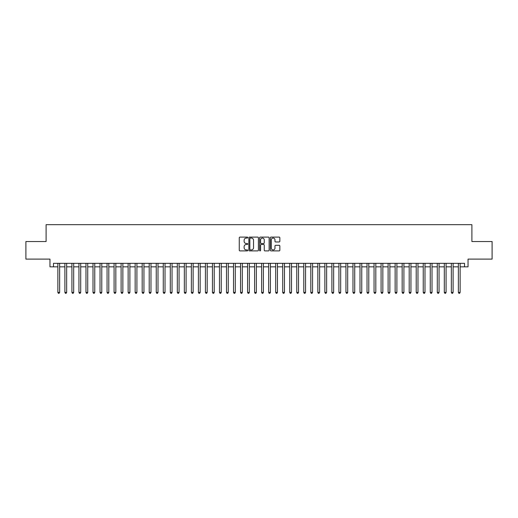 <?xml version="1.0" encoding="UTF-8"?>
<svg xmlns="http://www.w3.org/2000/svg" width="518" height="518" viewBox="0 0 518 518"><rect width="100%" height="100%" fill="white"/><g stroke="black" fill="none" stroke-linecap="round" stroke-linejoin="round"><path stroke-width="0.78" d="M247.759 237.587A0.486 0.486 0 0 0 247.274 237.102L239.951 237.102A0.693 0.693 0 0 0 239.258 237.794L239.258 250.207A0.693 0.693 0 0 0 239.951 250.893L247.274 250.893A0.486 0.486 0 0 0 247.759 250.414A0.486 0.486 0 0 0 247.274 249.929L246.328 249.929A2.208 2.208 0 0 1 244.12 247.721L244.12 246.691A2.208 2.208 0 0 1 246.328 244.483L247.274 244.483A0.486 0.486 0 0 0 247.759 243.997A0.486 0.486 0 0 0 247.274 243.518L246.328 243.518A2.208 2.208 0 0 1 244.12 241.31L244.12 240.274A2.208 2.208 0 0 1 246.328 238.066L247.274 238.066A0.486 0.486 0 0 0 247.759 237.587M279.157 241.964A0.693 0.693 0 0 0 279.843 241.271L279.843 237.794A0.693 0.693 0 0 0 279.157 237.102L271.018 237.102A0.693 0.693 0 0 0 270.331 237.794L270.331 250.207A0.693 0.693 0 0 0 271.018 250.893L279.157 250.893A0.693 0.693 0 0 0 279.843 250.207L279.843 245.998A0.693 0.693 0 0 0 279.157 245.312L275.673 245.312A0.693 0.693 0 0 0 274.98 245.998L274.98 248.083A1.845 1.845 0 0 1 273.141 249.929A1.845 1.845 0 0 1 271.296 248.083L271.296 239.912A1.845 1.845 0 0 1 273.141 238.066A1.845 1.845 0 0 1 274.98 239.912L274.98 241.271A0.693 0.693 0 0 0 275.673 241.964L279.157 241.964M53.477 266.835L53.477 263.319L464.523 263.319L464.523 266.835L468.032 266.835L468.032 259.104L492.1 259.104L492.1 241.537L471.898 241.537L471.898 224.676L46.102 224.676L46.102 241.537L25.9 241.537L25.9 259.104L49.968 259.104L49.968 266.835L57.867 266.835M258.398 237.794A0.693 0.693 0 0 0 257.705 237.102L249.566 237.102A0.693 0.693 0 0 0 248.88 237.794L248.88 250.207A0.693 0.693 0 0 0 249.566 250.893L257.705 250.893A0.693 0.693 0 0 0 258.398 250.207L258.398 237.794M260.295 237.102L268.434 237.102A0.693 0.693 0 0 1 269.12 237.794L269.12 250.207A0.693 0.693 0 0 1 268.434 250.893L264.951 250.893A0.693 0.693 0 0 1 264.258 250.207L264.258 245.169A0.693 0.693 0 0 0 263.571 244.483L261.26 244.483A0.693 0.693 0 0 0 260.567 245.169L260.567 250.414A0.486 0.486 0 0 1 260.088 250.893A0.486 0.486 0 0 1 259.602 250.414L259.602 237.794A0.693 0.693 0 0 1 260.295 237.102M59.628 266.835L64.899 266.835M66.654 266.835L71.924 266.835M73.679 266.835L78.95 266.835M80.704 266.835L85.975 266.835M87.73 266.835L93 266.835M94.762 266.835L100.026 266.835M101.787 266.835L107.058 266.835M108.812 266.835L114.083 266.835M115.838 266.835L121.108 266.835M122.863 266.835L128.134 266.835M129.888 266.835L135.159 266.835M136.914 266.835L142.185 266.835M143.946 266.835L149.21 266.835M150.971 266.835L156.242 266.835M157.996 266.835L163.267 266.835M165.022 266.835L170.292 266.835M172.047 266.835L177.318 266.835M179.073 266.835L184.343 266.835M186.104 266.835L191.369 266.835M193.13 266.835L198.4 266.835M200.155 266.835L205.426 266.835M207.181 266.835L212.451 266.835M214.206 266.835L219.477 266.835M221.231 266.835L226.502 266.835M228.257 266.835L233.527 266.835M235.289 266.835L240.553 266.835M242.314 266.835L247.585 266.835M249.339 266.835L254.61 266.835M256.365 266.835L261.635 266.835M263.39 266.835L268.661 266.835M270.415 266.835L275.686 266.835M277.447 266.835L282.711 266.835M284.473 266.835L289.743 266.835M291.498 266.835L296.769 266.835M298.523 266.835L303.794 266.835M305.549 266.835L310.819 266.835M312.574 266.835L317.845 266.835M319.6 266.835L324.87 266.835M326.631 266.835L331.896 266.835M333.657 266.835L338.927 266.835M340.682 266.835L345.953 266.835M347.707 266.835L352.978 266.835M354.733 266.835L360.004 266.835M361.758 266.835L367.029 266.835M368.79 266.835L374.054 266.835M375.815 266.835L381.086 266.835M382.841 266.835L388.111 266.835M389.866 266.835L395.137 266.835M396.892 266.835L402.162 266.835M403.917 266.835L409.188 266.835M410.942 266.835L416.213 266.835M417.974 266.835L423.238 266.835M425 266.835L430.27 266.835M432.025 266.835L437.296 266.835M439.05 266.835L444.321 266.835M446.076 266.835L451.346 266.835M453.101 266.835L458.372 266.835M460.133 266.835L464.523 266.835M250.33 238.066A0.486 0.486 0 0 0 249.844 238.552L249.844 249.449A0.486 0.486 0 0 0 250.33 249.929L251.327 249.929A2.208 2.208 0 0 0 253.535 247.721L253.535 240.274A2.208 2.208 0 0 0 251.327 238.066L250.33 238.066M264.258 239.944A1.845 1.845 0 0 0 262.412 238.099A1.845 1.845 0 0 0 260.567 239.944L260.567 242.825A0.693 0.693 0 0 0 261.26 243.518L263.571 243.518A0.693 0.693 0 0 0 264.258 242.825L264.258 239.944M59.628 263.319L59.628 292.411L57.867 292.411L57.867 263.319M59.628 292.411L59.097 293.324L58.398 293.324L57.867 292.411M66.654 263.319L66.654 292.411L64.899 292.411L64.899 263.319M66.654 292.411L66.129 293.324L65.423 293.324L64.899 292.411M73.679 263.319L73.679 292.411L71.924 292.411L71.924 263.319M73.679 292.411L73.155 293.324L72.449 293.324L71.924 292.411M80.704 263.319L80.704 292.411L78.95 292.411L78.95 263.319M80.704 292.411L80.18 293.324L79.474 293.324L78.95 292.411M87.73 263.319L87.73 292.411L85.975 292.411L85.975 263.319M87.73 292.411L87.205 293.324L86.5 293.324L85.975 292.411M94.762 263.319L94.762 292.411L93 292.411L93 263.319M94.762 292.411L94.231 293.324L93.531 293.324L93 292.411M101.787 263.319L101.787 292.411L100.026 292.411L100.026 263.319M101.787 292.411L101.256 293.324L100.557 293.324L100.026 292.411M108.812 263.319L108.812 292.411L107.058 292.411L107.058 263.319M108.812 292.411L108.281 293.324L107.582 293.324L107.058 292.411M115.838 263.319L115.838 292.411L114.083 292.411L114.083 263.319M115.838 292.411L115.313 293.324L114.607 293.324L114.083 292.411M122.863 263.319L122.863 292.411L121.108 292.411L121.108 263.319M122.863 292.411L122.339 293.324L121.633 293.324L121.108 292.411M129.888 263.319L129.888 292.411L128.134 292.411L128.134 263.319M129.888 292.411L129.364 293.324L128.658 293.324L128.134 292.411M136.914 263.319L136.914 292.411L135.159 292.411L135.159 263.319M136.914 292.411L136.389 293.324L135.69 293.324L135.159 292.411M143.946 263.319L143.946 292.411L142.185 292.411L142.185 263.319M143.946 292.411L143.415 293.324L142.715 293.324L142.185 292.411M150.971 263.319L150.971 292.411L149.21 292.411L149.21 263.319M150.971 292.411L150.44 293.324L149.741 293.324L149.21 292.411M157.996 263.319L157.996 292.411L156.242 292.411L156.242 263.319M157.996 292.411L157.472 293.324L156.766 293.324L156.242 292.411M165.022 263.319L165.022 292.411L163.267 292.411L163.267 263.319M165.022 292.411L164.497 293.324L163.792 293.324L163.267 292.411M172.047 263.319L172.047 292.411L170.292 292.411L170.292 263.319M172.047 292.411L171.523 293.324L170.817 293.324L170.292 292.411M179.073 263.319L179.073 292.411L177.318 292.411L177.318 263.319M179.073 292.411L178.548 293.324L177.842 293.324L177.318 292.411M186.104 263.319L186.104 292.411L184.343 292.411L184.343 263.319M186.104 292.411L185.573 293.324L184.874 293.324L184.343 292.411M193.13 263.319L193.13 292.411L191.369 292.411L191.369 263.319M193.13 292.411L192.599 293.324L191.9 293.324L191.369 292.411M200.155 263.319L200.155 292.411L198.4 292.411L198.4 263.319M200.155 292.411L199.624 293.324L198.925 293.324L198.4 292.411M207.181 263.319L207.181 292.411L205.426 292.411L205.426 263.319M207.181 292.411L206.656 293.324L205.95 293.324L205.426 292.411M214.206 263.319L214.206 292.411L212.451 292.411L212.451 263.319M214.206 292.411L213.681 293.324L212.976 293.324L212.451 292.411M221.231 263.319L221.231 292.411L219.477 292.411L219.477 263.319M221.231 292.411L220.707 293.324L220.001 293.324L219.477 292.411M228.257 263.319L228.257 292.411L226.502 292.411L226.502 263.319M228.257 292.411L227.732 293.324L227.033 293.324L226.502 292.411M235.289 263.319L235.289 292.411L233.527 292.411L233.527 263.319M235.289 292.411L234.758 293.324L234.058 293.324L233.527 292.411M242.314 263.319L242.314 292.411L240.553 292.411L240.553 263.319M242.314 292.411L241.783 293.324L241.084 293.324L240.553 292.411M249.339 263.319L249.339 292.411L247.585 292.411L247.585 263.319M249.339 292.411L248.815 293.324L248.109 293.324L247.585 292.411M256.365 263.319L256.365 292.411L254.61 292.411L254.61 263.319M256.365 292.411L255.84 293.324L255.134 293.324L254.61 292.411M263.39 263.319L263.39 292.411L261.635 292.411L261.635 263.319M263.39 292.411L262.866 293.324L262.16 293.324L261.635 292.411M270.415 263.319L270.415 292.411L268.661 292.411L268.661 263.319M270.415 292.411L269.891 293.324L269.185 293.324L268.661 292.411M277.447 263.319L277.447 292.411L275.686 292.411L275.686 263.319M277.447 292.411L276.916 293.324L276.217 293.324L275.686 292.411M284.473 263.319L284.473 292.411L282.711 292.411L282.711 263.319M284.473 292.411L283.942 293.324L283.242 293.324L282.711 292.411M291.498 263.319L291.498 292.411L289.743 292.411L289.743 263.319M291.498 292.411L290.967 293.324L290.268 293.324L289.743 292.411M298.523 263.319L298.523 292.411L296.769 292.411L296.769 263.319M298.523 292.411L297.999 293.324L297.293 293.324L296.769 292.411M305.549 263.319L305.549 292.411L303.794 292.411L303.794 263.319M305.549 292.411L305.024 293.324L304.319 293.324L303.794 292.411M312.574 263.319L312.574 292.411L310.819 292.411L310.819 263.319M312.574 292.411L312.05 293.324L311.344 293.324L310.819 292.411M319.6 263.319L319.6 292.411L317.845 292.411L317.845 263.319M319.6 292.411L319.075 293.324L318.376 293.324L317.845 292.411M326.631 263.319L326.631 292.411L324.87 292.411L324.87 263.319M326.631 292.411L326.1 293.324L325.401 293.324L324.87 292.411M333.657 263.319L333.657 292.411L331.896 292.411L331.896 263.319M333.657 292.411L333.126 293.324L332.426 293.324L331.896 292.411M340.682 263.319L340.682 292.411L338.927 292.411L338.927 263.319M340.682 292.411L340.158 293.324L339.452 293.324L338.927 292.411M347.707 263.319L347.707 292.411L345.953 292.411L345.953 263.319M347.707 292.411L347.183 293.324L346.477 293.324L345.953 292.411M354.733 263.319L354.733 292.411L352.978 292.411L352.978 263.319M354.733 292.411L354.208 293.324L353.503 293.324L352.978 292.411M361.758 263.319L361.758 292.411L360.004 292.411L360.004 263.319M361.758 292.411L361.234 293.324L360.528 293.324L360.004 292.411M368.79 263.319L368.79 292.411L367.029 292.411L367.029 263.319M368.79 292.411L368.259 293.324L367.56 293.324L367.029 292.411M375.815 263.319L375.815 292.411L374.054 292.411L374.054 263.319M375.815 292.411L375.285 293.324L374.585 293.324L374.054 292.411M382.841 263.319L382.841 292.411L381.086 292.411L381.086 263.319M382.841 292.411L382.31 293.324L381.611 293.324L381.086 292.411M389.866 263.319L389.866 292.411L388.111 292.411L388.111 263.319M389.866 292.411L389.342 293.324L388.636 293.324L388.111 292.411M396.892 263.319L396.892 292.411L395.137 292.411L395.137 263.319M396.892 292.411L396.367 293.324L395.661 293.324L395.137 292.411M403.917 263.319L403.917 292.411L402.162 292.411L402.162 263.319M403.917 292.411L403.392 293.324L402.687 293.324L402.162 292.411M410.942 263.319L410.942 292.411L409.188 292.411L409.188 263.319M410.942 292.411L410.418 293.324L409.719 293.324L409.188 292.411M417.974 263.319L417.974 292.411L416.213 292.411L416.213 263.319M417.974 292.411L417.443 293.324L416.744 293.324L416.213 292.411M425 263.319L425 292.411L423.238 292.411L423.238 263.319M425 292.411L424.469 293.324L423.769 293.324L423.238 292.411M432.025 263.319L432.025 292.411L430.27 292.411L430.27 263.319M432.025 292.411L431.5 293.324L430.795 293.324L430.27 292.411M439.05 263.319L439.05 292.411L437.296 292.411L437.296 263.319M439.05 292.411L438.526 293.324L437.82 293.324L437.296 292.411M446.076 263.319L446.076 292.411L444.321 292.411L444.321 263.319M446.076 292.411L445.551 293.324L444.845 293.324L444.321 292.411M453.101 263.319L453.101 292.411L451.346 292.411L451.346 263.319M453.101 292.411L452.577 293.324L451.871 293.324L451.346 292.411M460.133 263.319L460.133 292.411L458.372 292.411L458.372 263.319M460.133 292.411L459.602 293.324L458.903 293.324L458.372 292.411"/></g></svg>
